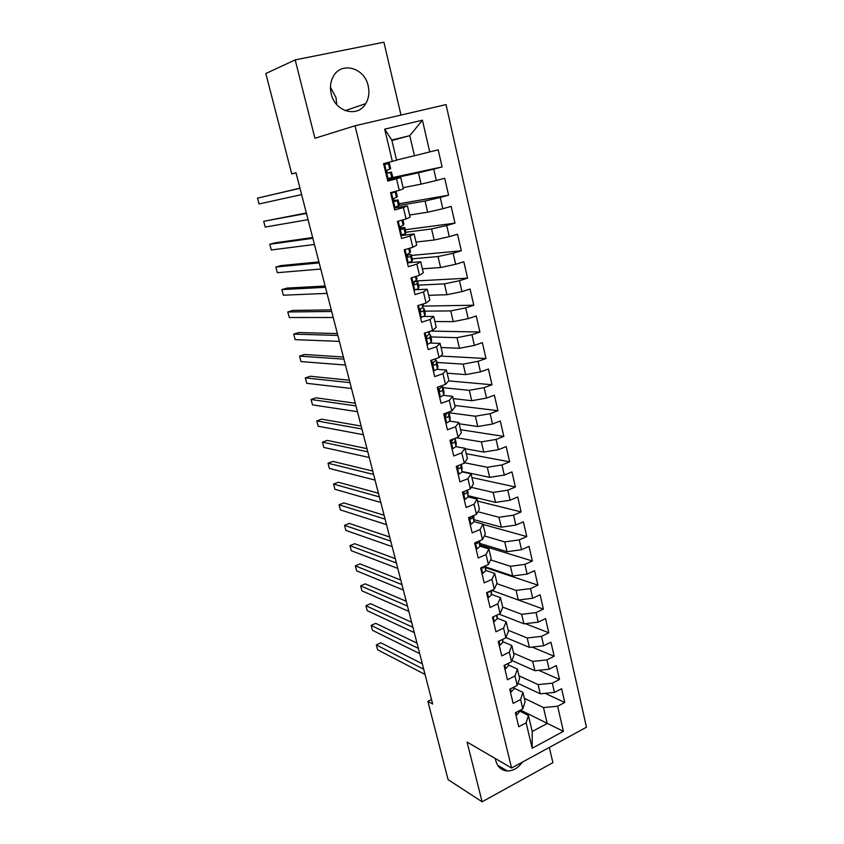 <?xml version="1.0" encoding="UTF-8"?>
<svg xmlns="http://www.w3.org/2000/svg" width="844" height="844" viewBox="0 0 844 844"><rect width="100%" height="100%" fill="white"/><g stroke="black" fill="none" stroke-linecap="round" stroke-linejoin="round"><path stroke-width="1.27" d="M331.217 93.863C335.036 111.946 357.772 118.065 365.726 103.622C368.828 98.358 369.64 92.429 368.184 85.856C364.608 67.499 340.828 61.084 333.095 76.857C330.415 82.005 329.793 87.681 331.217 93.863M336.714 104.561L336.028 97.725L330.458 87.206M495.375 758.556L495.755 760.644C497.591 767.017 501.452 770.456 507.318 770.962C513.163 770.941 518.142 768.019 522.288 762.174M400.995 115.069L383.904 42.2L295.189 59.892L265.818 73.523L291.729 173.896L296.022 172.841M586.474 727.211L446.022 104.593L355.039 125.767L511.58 768.008L586.474 727.211M511.58 768.008L467.059 742.055L482.114 801.8L552.894 762.67L549.317 747.446M520.484 710.099L563.423 731.347L557.631 706.238L564.763 702.472L561.608 688.704L554.445 692.428L552.314 683.176L559.498 679.473L556.312 665.557L549.096 669.229L546.933 659.881L554.17 656.242L550.953 642.2L543.684 645.797L541.51 636.365L548.8 632.778L545.551 618.599L538.229 622.134L536.035 612.607L543.378 609.094L540.097 594.756L532.712 598.238L530.496 588.616L537.892 585.166L534.579 570.692L527.141 574.099L524.905 564.372L532.364 560.996L529.009 546.374L521.518 549.718L519.25 539.896L526.772 536.573L523.385 521.814L515.842 525.084L513.553 515.167L521.117 511.918L517.71 497L510.092 500.207L507.782 490.185L515.42 486.999L511.96 471.933L504.301 475.066L501.958 464.938L509.649 461.837L506.168 446.603L498.435 449.673L496.072 439.439L503.826 436.401L500.302 421.019L492.516 424.004L490.132 413.666L497.949 410.712L494.384 395.171L486.534 398.083L484.118 387.628L491.999 384.758L488.402 369.05L480.489 371.877L478.052 361.316L485.996 358.521L482.357 342.653L474.381 345.396L471.923 334.73L479.919 332.019L476.248 315.983L468.209 318.642L465.719 307.86L473.79 305.233L470.076 289.017L461.963 291.602L459.452 280.704L467.587 278.161L463.831 261.777L455.665 264.267L453.122 253.253L461.32 250.795L457.532 234.242L449.293 236.647L446.719 225.517L454.99 223.143L451.15 206.4L442.847 208.721L440.251 197.464L448.586 195.186L444.714 178.263L436.337 180.489L433.711 169.117L442.108 166.933L438.194 149.821L414.457 155.739L409.762 135.673L391.795 140.041L396.596 160.244L392.354 161.383L384.674 129.153L422.422 120.196L429.744 151.952M563.423 731.347L532.184 748.238L526.139 722.854L528.418 715.469L519.429 710.943M392.354 161.383L383.556 163.599L387.744 181.07L396.501 178.791L399.254 190.333L390.529 192.654L394.675 209.934L403.358 207.561L406.08 218.976L397.429 221.381L401.533 238.472L410.131 236.003L412.822 247.303L404.244 249.803L408.306 266.704L416.841 264.14L419.5 275.313L410.996 277.908L415.005 294.63L423.466 291.982L426.104 303.028L417.674 305.707L421.641 322.25L430.029 319.507L432.634 330.437L424.268 333.211L428.203 349.574L436.517 346.747L439.102 357.561L430.799 360.42L434.692 376.603L442.942 373.692L445.495 384.389L437.266 387.333L441.106 403.348L449.293 400.351L451.814 410.944L443.659 413.961L447.457 429.807L455.581 426.737L458.07 437.203L449.979 440.315L453.745 455.982L461.795 452.838L464.274 463.198L456.245 466.384L459.969 481.892L467.956 478.664L470.393 488.919L462.438 492.179L466.12 507.529L474.043 504.227L476.459 514.376L468.557 517.71L472.207 532.891L480.067 529.526L482.462 539.569L474.623 542.966L478.231 558L486.038 554.561L488.402 564.499L480.626 567.97L484.203 582.856L491.946 579.343L494.289 589.186L486.566 592.72L490.111 607.448L497.791 603.871L500.112 613.609L492.453 617.217L495.955 631.797L503.573 628.147L505.872 637.79L498.276 641.461L501.737 655.894L509.301 652.18L511.569 661.728L504.037 665.462L507.466 679.747L514.967 675.97L517.224 685.423L509.734 689.231L513.131 703.369L520.579 699.528L522.816 708.886L515.389 712.747L518.743 726.758L526.139 722.854M431.516 699.549L427.876 701.353L432.666 704.023L296.001 172.777L291.729 173.896M387.364 179.455L418.455 172.82L421.093 184.14L403.105 187.674M433.711 169.117L418.455 172.82M436.337 180.489L421.093 184.14M384.674 129.153L391.795 140.041M399.254 205.43L425.049 201.03L427.665 212.234L409.593 215.009M440.251 197.464L425.049 201.03M442.847 208.721L427.665 212.234M396.501 178.791L400.678 177.44L387.544 180.226M400.678 177.44L403.39 188.834L399.254 190.333M405.869 232.248L431.569 228.946L434.164 240.023L416.018 242.059M446.719 225.517L431.569 228.946M449.293 236.647L434.164 240.023M403.358 207.561L407.42 205.852L394.232 208.057M407.42 205.852L410.1 217.13L406.08 218.976M412.22 258.823L438.025 256.555L440.589 267.516L422.38 268.825M453.122 253.253L438.025 256.555M455.665 264.267L440.589 267.516M410.131 236.003L414.098 233.946L400.837 235.603M414.098 233.946L416.746 245.108L412.822 247.303M418.508 285.124L444.419 283.879L446.951 294.725L428.668 295.326M459.452 280.704L444.419 283.879M461.963 291.602L446.951 294.725M416.841 264.14L420.692 261.745L408.939 262.716M420.692 261.745L423.319 272.781L419.5 275.313M424.732 311.162L450.738 310.908L453.249 321.638L434.892 321.543M465.719 307.86L450.738 310.908M468.209 318.642L453.249 321.638M423.466 291.982L427.222 289.249L416.672 289.692M427.222 289.249L429.818 300.169L426.104 303.028M430.883 336.935L456.994 337.653L459.474 348.277L441.053 347.496M471.923 334.73L456.994 337.653M474.381 345.396L459.474 348.277M430.029 319.507L433.689 316.458L423.793 316.479M433.689 316.458L436.253 327.261L432.634 330.437M436.981 362.445L463.177 364.123L465.635 374.63L447.151 373.185M478.052 361.316L463.177 364.123M480.489 371.877L465.635 374.63M436.517 346.747L440.072 343.381L430.588 343.033M440.072 343.381L442.615 354.069L439.102 357.561M443.016 387.702L469.306 390.318L471.733 400.71L453.186 398.621M484.118 387.628L469.306 390.318M486.534 398.083L471.733 400.71M442.942 373.692L446.402 370.02L437.16 369.334M446.402 370.02L448.913 380.591L445.495 384.389M449.008 412.716L475.362 416.24L477.767 426.526L459.168 423.793M490.132 413.666L475.362 416.24M492.516 424.004L477.767 426.526M449.293 400.351L452.658 396.374L443.564 395.372M452.658 396.374L455.138 406.84L451.814 410.944M456.646 437.762L481.365 441.887L483.739 452.078L465.086 448.713M496.072 439.439L481.365 441.887M498.435 449.673L483.739 452.078M455.581 426.737L458.851 422.454L449.852 421.145M458.851 422.454L461.309 432.814L458.07 437.203M464.58 462.744L487.294 467.281L489.657 477.366L462.143 471.511M501.958 464.938L487.294 467.281M504.301 475.066L489.657 477.366M461.795 452.838L464.981 448.269L456.034 446.666M464.981 448.269L467.407 458.514L464.274 463.198M471.363 487.357L493.17 492.411L495.502 502.391L468.146 495.713M507.782 490.185L493.17 492.411M510.092 500.207L495.502 502.391M467.956 478.664L471.047 473.811L462.122 471.912M471.047 473.811L473.452 483.96L470.393 488.919M477.947 511.759L498.983 517.288L501.294 527.162L474.054 519.682M470.34 518.659L471.152 518.881M513.553 515.167L498.983 517.288M515.842 525.084L501.294 527.162M474.043 504.227L477.05 499.099L468.125 496.905L467.481 490.111L468.167 493.128M477.05 499.099L479.424 509.132L476.459 514.376M484.361 535.94L504.744 541.911L507.033 551.691L479.888 543.42M519.25 539.896L504.744 541.911M521.518 549.718L507.033 551.691M480.067 529.526L482.99 524.124L474.064 521.645M482.99 524.124L485.342 534.062L482.462 539.569M490.628 559.91L510.441 566.292L512.709 575.977L485.648 566.936M524.905 564.372L510.441 566.292M527.141 574.099L512.709 575.977M486.038 554.561L488.866 548.885L479.941 546.142M488.866 548.885L491.197 558.728L488.402 564.499M496.778 583.647L516.085 590.42L518.332 600.01L491.704 590.367L543.378 609.094M530.496 588.616L516.085 590.42M532.712 598.238L518.332 600.01M491.946 579.343L494.689 573.414L485.754 570.386M494.689 573.414L497 583.151L494.289 589.186M502.697 607.121L521.676 614.316L523.892 623.811L499.036 614.115M536.035 612.607L521.676 614.316M538.229 622.134L523.892 623.811M497.791 603.871L500.45 597.679L491.514 594.398M500.45 597.679L502.739 607.321L500.112 613.609M508.183 630.246L527.205 637.98L529.399 647.38L505.946 637.589M541.51 636.365L527.205 637.98M543.684 645.797L529.399 647.38M503.573 628.147L506.157 621.711L497.211 618.167M506.157 621.711L508.426 631.259L505.872 637.79M513.616 653.15L532.68 661.401L534.864 670.706L512.002 660.567M546.933 659.881L532.68 661.401M549.096 669.229L534.864 670.706M509.301 652.18L511.802 645.502L502.845 641.704M511.802 645.502L514.049 654.955L511.569 661.728M519.007 675.822L538.103 684.6L540.265 693.81L517.931 683.334M552.314 683.176L538.103 684.6M554.445 692.428L540.265 693.81M514.967 675.97L517.393 669.06L508.426 665.009M517.393 669.06L519.619 678.407L517.224 685.423M524.335 698.294L543.473 707.567L547.207 723.508L532.226 731.505L528.418 715.469M557.631 706.238L543.473 707.567M520.579 699.528L522.932 692.375L513.954 688.082M522.932 692.375L525.137 701.638L522.816 708.886M482.114 801.8L448.08 779.624L427.876 701.353M295.189 59.892L314.939 138.279L355.039 125.767M391.911 140.526L409.762 135.673L422.422 120.196M396.553 160.043L414.457 155.739M532.184 748.238L532.226 731.505M564.763 702.472L545.15 693.335M559.498 679.473L538.715 670.305M554.17 656.242L532.1 647.074M548.8 632.778L525.316 623.642M537.892 585.166L485.669 567.674M532.364 560.996L479.919 544.907M526.772 536.573L483.063 524.441M521.117 511.918L477.514 501.093M515.42 486.999L471.923 477.525M509.649 461.837L466.278 453.724M503.826 436.401L460.571 429.702M497.949 410.712L454.81 405.436M491.999 384.758L448.639 380.897M485.996 358.521L440.61 356.052M479.919 332.019L430.714 331.08M473.79 305.233L423.192 306.098M467.587 278.161L415.216 281.01M461.32 250.795L411.418 255.437M454.99 223.143L405.268 229.726M448.586 195.186L399.064 203.752M442.108 166.933L392.46 177.599M515.895 714.879L516.802 714.91L519.493 711.714L519.408 710.659M422.316 663.817L380.897 642.833L376.329 644.932L423.72 669.271M376.329 644.932L377.627 649.785L425.059 674.461M510.367 691.858L511.285 691.901L514.007 688.788L513.88 687.121M416.999 643.149L375.738 623.336L371.138 625.404L418.35 648.382M371.138 625.404L372.447 630.299L419.7 653.625M504.786 668.606L505.704 668.659L508.468 665.631L508.31 663.342M411.64 622.292L370.527 603.682L365.906 605.718L412.927 627.324M365.906 605.718L367.214 610.655L414.288 632.61M499.152 645.122L500.081 645.185L502.876 642.242L502.697 639.319M406.228 601.255L365.283 583.858L360.631 585.863L407.462 606.066M360.631 585.863L361.949 590.842L408.834 611.404M493.455 621.406L494.394 621.479L497.232 618.62L497.042 615.054M400.773 580.039L359.987 563.876L355.303 565.849L401.944 584.628M355.303 565.849L356.643 570.861L403.337 590.009M487.705 597.446L488.644 597.531L491.524 594.777L491.345 590.536M395.256 558.622L354.649 543.715L349.933 545.657L396.385 562.99M349.933 545.657L351.283 550.721L397.777 568.413M487.948 592.098L490.132 591.085M481.892 573.255L482.842 573.35L485.764 570.681L485.574 565.765M389.706 537.027L349.268 523.396L344.521 525.306L390.772 541.162M344.521 525.306L345.882 530.412L392.175 546.638M481.818 567.442L483.137 567.97L484.656 566.176L485.764 570.681M476.027 548.811L476.987 548.916L479.951 546.342L479.603 540.814M384.094 515.23L343.846 502.908L339.066 504.786L385.096 519.134M339.066 504.786L340.438 509.924L386.52 524.651M475.794 542.46L477.314 543.494L478.822 541.152M470.097 524.124L471.068 524.24L474.064 521.761L473.568 515.589M378.439 493.234L338.37 482.24L333.559 484.087L379.378 496.894M333.559 484.087L334.941 489.277L380.813 502.475M469.865 517.161L471.395 518.786L472.946 517.066L472.935 515.863M464.116 499.173L465.086 499.31L468.125 496.926L467.017 490.301M372.731 471.047L332.852 461.404L328.01 463.208L373.607 474.465M328.01 463.208L329.403 468.441L375.063 480.088M464.084 491.503C463.683 493.202 464.126 493.972 465.413 493.824L466.996 492.179M458.06 473.98L459.041 474.128L462.132 471.838L461.33 464.358M366.971 448.66L327.282 440.389L322.419 442.151L367.784 451.825M322.419 442.151L323.822 447.436L369.25 457.501M459.305 465.171L458.45 465.698C457.459 467.492 457.764 468.462 459.379 468.61L460.982 467.048L461.067 464.464M451.951 448.512L452.943 448.67L456.066 446.497L456.235 443.195L455.116 438.342M454.156 438.711L452.289 440.23C451.35 442.024 451.677 442.994 453.27 443.132L454.916 441.655L455.095 438.352M361.158 426.062L321.669 419.183L316.764 420.924L361.907 428.974M316.764 420.924L318.188 426.241L363.384 434.713M446.771 422.96L445.78 422.812L446.771 422.96L449.947 420.892L450.179 417.843L449.019 412.843M448.08 412.326L446.065 414.499C445.178 416.292 445.526 417.252 447.109 417.39L448.776 415.997L448.649 412.115M355.292 403.253L316.004 397.809L311.077 399.507L355.978 405.911M311.077 399.507L312.502 404.877L357.466 411.703M439.534 396.796L440.536 396.975L443.754 395.013L444.06 392.228L442.9 387.196M440.536 396.975L439.555 396.87M441.982 385.645L441.823 386.942L439.777 388.493C438.943 390.287 439.313 391.247 440.874 391.384L442.572 390.076L442.826 386.911L441.918 386.193M349.374 380.243L310.297 376.245L305.328 377.901L349.986 382.638M305.328 377.901L306.773 383.324L351.494 388.483M433.225 370.527L434.238 370.727L437.508 368.87L437.878 366.349L436.707 361.285M434.238 370.727L433.257 370.653M434.85 364.977L433.953 364.946M435.884 358.668L435.557 360.715L433.426 362.224C432.645 364.007 433.035 364.967 434.586 365.093L436.316 363.88L436.643 361.021L435.609 360.367M343.392 357.012L304.536 354.491L299.536 356.115L343.941 359.143M299.536 356.115L300.991 361.58L345.46 365.041M433.204 362.519L432.972 363.901M426.853 343.983L427.876 344.194L431.189 342.453L431.632 340.206L430.451 335.1M427.876 344.194L426.895 344.162M429.575 331.449L429.216 334.213L427.001 335.669C426.283 337.452 426.684 338.402 428.224 338.539L429.986 337.4L430.398 334.868L429.195 334.277M427.001 335.912L426.642 337.526M337.368 333.57L298.734 332.557L293.691 334.129L337.843 335.427M293.691 334.129L295.157 339.647L339.372 341.377M420.417 317.154L421.441 317.386L424.806 315.762L425.313 313.789L424.131 308.64M421.441 317.386L420.47 317.386M423.35 305.539L422.981 304.019L422.812 307.427L420.523 308.83C419.848 310.603 420.27 311.563 421.789 311.7L423.582 310.655L424.11 308.735L422.211 307.912M420.66 309.463L420.27 310.824M331.281 309.906L292.868 310.423L287.793 311.963L331.681 311.489M287.793 311.963L289.281 317.523L333.232 317.492M413.908 290.041L418.35 288.775L418.919 286.844L417.738 281.907M414.942 290.283L413.971 290.325M416.387 276.262L416.947 278.763L416.335 280.356L413.971 281.706C413.349 283.468 413.782 284.428 415.29 284.565L417.115 283.616L417.696 281.748L414.225 281.453M413.666 282.36L414.225 282.603L413.834 283.837M325.13 286.021L286.96 288.099L281.854 289.597L325.467 287.319M281.854 289.597L283.341 295.21L327.029 293.385M407.325 262.632L411.83 261.503L412.484 259.91L411.281 254.888M408.38 262.895L407.409 262.969M409.688 248.21L410.479 251.691L409.794 252.989L407.357 254.287C406.776 256.048 407.23 256.998 408.728 257.146L410.585 256.291L411.25 254.761L407.103 254.793M407.008 255.447L407.757 255.626L407.357 256.555M318.926 261.904L280.989 265.575L275.851 267.031L319.19 262.917M275.851 267.031L277.359 272.686L320.762 269.046M400.678 234.927L405.247 233.946L405.975 232.849L404.761 227.585M401.733 235.212L400.773 235.328M397.429 221.392L401.649 220.21M398.389 221.255L397.587 222.056M402.915 219.851L403.949 224.346L400.668 226.572C400.13 228.323 400.605 229.273 402.082 229.431L404.74 227.5L400.362 227.827M400.457 228.281L401.227 228.365L400.847 228.977M312.67 237.565L274.975 242.85L269.795 244.264L312.86 238.293M269.795 244.264L271.314 249.972L314.443 244.465M393.958 206.928L395.024 207.223L399.391 205.292L398.168 199.996M395.024 207.223L394.064 207.381M390.666 193.234L392.165 192.221M390.688 193.297L395.224 192.042L396.1 191.335L395.351 191.366M391.637 193.118L390.835 193.909M396.11 191.377L397.334 196.694L393.916 198.551C393.42 200.302 393.905 201.252 395.372 201.41L398.157 199.933L393.853 200.545M306.351 212.994L263.687 221.297L306.456 213.416M263.687 221.297L265.227 227.057L308.06 219.662M387.164 178.622L392.745 177.44L391.5 172.102M388.24 178.928L387.28 179.139M383.82 164.696L389.422 163.388L390.666 168.747L389.422 163.398L383.83 164.728M384.811 164.675L383.999 165.466M390.666 168.747L387.09 170.224C386.636 171.965 387.132 172.925 388.588 173.094L391.5 172.081L387.649 172.883M299.968 188.191L257.525 198.129L300 188.307M257.525 198.129L259.076 203.942L301.614 194.605M516.085 712.389L516.686 714.91M519.26 710.732L519.493 711.714M510.441 688.873L511.169 691.89M513.637 687.248L514.007 688.788M504.744 665.114L505.588 668.648M507.961 663.521L508.468 665.631M498.983 641.124L499.954 645.175M502.233 639.552L502.876 642.242M493.17 616.88L494.267 621.469M496.441 615.339L497.232 618.62M487.294 592.393L488.528 597.52M490.596 590.874L491.524 594.777M488.317 591.918L488.971 592.161M481.354 567.653L482.726 573.34M481.84 567.506L483.169 567.949M475.362 542.65L476.86 548.906M479.561 540.825L479.856 542.059M478.833 541.69L479.951 546.342M476.016 543.093L477.314 543.494M469.306 517.393L470.941 524.229M473.537 515.61L474.043 517.72M472.946 517.066L474.064 521.761M470.14 518.438L471.395 518.786M463.177 491.873L464.96 499.289M464.211 493.529L465.413 493.824M456.994 466.078L458.914 474.106M461.299 464.379L462.227 468.283M460.982 467.048L462.132 471.838M458.229 468.367L459.379 468.61M450.738 440.019L452.817 448.649M455.095 438.395L456.235 443.195M454.916 441.655L456.066 446.497M452.184 442.942L453.27 443.132M444.419 413.676L446.645 422.939M449.019 412.99L450.179 417.843M448.776 415.997L449.947 420.892M446.096 417.252L447.109 417.39M438.036 387.058L440.41 396.954M442.889 387.333L444.06 392.228M442.572 390.076L443.754 395.013M441.56 385.803L441.823 386.942M439.946 391.278L440.874 391.384M431.579 360.145L434.111 370.695M436.696 361.411L437.878 366.349M436.316 363.88L437.508 368.87M435.124 358.932L435.557 360.715M433.732 365.041L434.586 365.093M425.059 332.947L427.75 344.162M430.44 335.205L431.632 340.206M429.543 331.47L429.68 332.051M429.986 337.4L431.189 342.453M428.636 331.766L429.216 334.213M427.475 338.518L428.224 338.539M418.466 305.454L421.314 317.355M424.11 308.735L425.313 313.789M421.156 311.71L421.789 311.7M423.582 310.655L424.806 315.762M422.063 304.315L422.812 307.427M411.798 277.665L414.815 290.252M417.717 281.991L418.94 287.097M416.356 276.273L416.947 278.763M417.115 283.616L418.35 288.775M415.427 276.558L416.335 280.356M414.752 284.597L415.29 284.565M405.057 249.571L408.243 262.864M411.26 254.962L412.494 260.121M409.656 248.22L410.479 251.691M410.585 256.291L411.83 261.503M408.718 248.495L409.794 252.989M398.284 221.36L401.596 235.17M404.73 227.637L405.975 232.849M402.873 219.862L403.949 224.346M403.981 228.671L405.247 233.946M401.934 220.126L403.179 225.337M391.532 193.213L394.887 207.181M398.136 200.028L399.391 205.292M396.079 191.409L397.334 196.694M397.302 200.756L398.579 206.084M395.224 192.042L396.501 197.39M384.716 164.77L388.103 178.896M391.468 172.123L392.745 177.44M390.561 172.535L391.848 177.926M388.451 163.725L389.738 169.127M345.207 110.648L365.726 103.622M497.707 765.286L507.318 770.962M488.222 591.971L488.887 592.214M481.861 567.537L483.137 567.97"/></g></svg>
